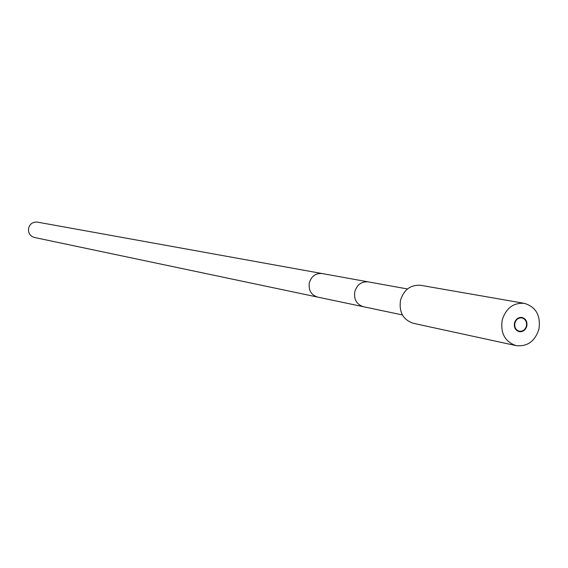 <?xml version="1.0" encoding="UTF-8"?>
<svg xmlns="http://www.w3.org/2000/svg" width="568" height="568" viewBox="0 0 568 568"><rect width="100%" height="100%" fill="white"/><g stroke="black" fill="none" stroke-linecap="round" stroke-linejoin="round"><path stroke-width="0.85" d="M400.518 300.188C403.99 289.538 410.742 284.582 420.774 285.321L524.378 303.355C535.979 306.919 540.835 315.517 538.947 329.142C534.978 341.311 527.36 346.807 516.113 345.628L413.348 323.313C403.11 319.827 398.835 312.116 400.518 300.188M516.113 345.628C504.966 341.801 500.337 333.253 502.219 319.969C506.06 308.112 513.444 302.574 524.378 303.355M514.48 323.029C515.787 319.01 518.293 317.157 521.999 317.462C525.847 318.691 527.452 321.573 526.82 326.11C525.499 330.164 522.965 332.017 519.223 331.669C515.424 330.413 513.848 327.53 514.48 323.029M322.162 273.549C315.801 273.038 311.534 276.091 309.354 282.701C308.325 290.12 311.058 294.913 317.569 297.078L34.378 237.467C29.884 236.004 27.967 232.852 28.627 228.009C30.076 223.7 32.994 221.733 37.381 222.116L368.256 281.877C361.596 281.345 357.116 284.575 354.822 291.561C353.729 299.4 356.59 304.448 363.399 306.72L402.392 314.935M526.437 326.018C527.026 321.765 525.521 319.06 521.921 317.91C518.442 317.618 516.092 319.358 514.864 323.128C514.274 327.346 515.758 330.043 519.315 331.222C522.823 331.549 525.194 329.816 526.437 326.018M407.469 288.963L368.256 281.877M317.569 297.078L363.399 306.72M519.741 317.498L521.921 317.91M517.143 330.782L519.315 331.222"/></g></svg>
